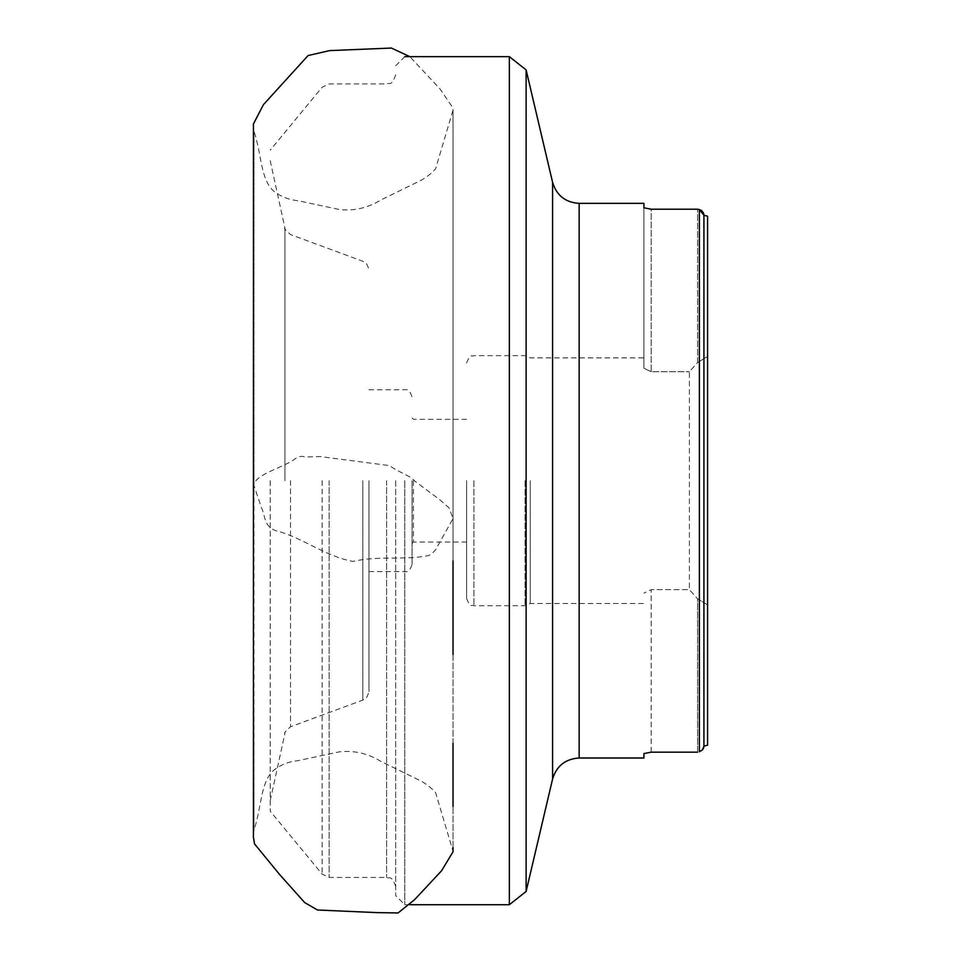 <?xml version="1.0" encoding="UTF-8"?>
<svg xmlns="http://www.w3.org/2000/svg" width="961" height="961" viewBox="0 0 961 961"><rect width="100%" height="100%" fill="white"/><g stroke="black" fill="none" stroke-linecap="round" stroke-linejoin="round"><path stroke-width="0.72" stroke-dasharray="4.8 3.6" d="M651.198 752.163L651.198 589.646L643.918 593.129L651.198 589.646L689.385 589.646L689.385 371.727L697.566 362.573L707.572 356.435L697.566 362.573L697.566 209.21L697.566 362.573L689.385 371.727L689.385 589.646L697.566 598.787L689.385 589.646L651.198 589.646L651.198 752.163L697.566 752.163L697.566 598.787L707.572 604.925L707.572 745.195L707.572 604.925L697.566 598.787L697.566 752.163M643.918 753.58L643.918 758.001M643.918 203.36L643.918 368.243L651.198 371.727L643.918 368.243L643.918 207.792M697.566 209.21L651.198 209.21L651.198 371.727L689.385 371.727L651.198 371.727L651.198 209.21M699.38 209.594L699.38 751.778L701.013 751.106M701.314 750.901L702.203 750.145M703.068 749.027L703.512 748.151M703.752 747.418L703.896 746.685M707.572 356.435L707.572 604.925L707.572 356.435M703.933 746.084L703.896 214.675M703.752 213.955L703.512 213.222M703.068 212.345L702.203 211.216M270.221 480.68L270.221 811.192L270.221 480.68M526.123 69.925L526.123 891.448M509.354 56.651L509.354 904.721M404.785 480.68L404.785 904.721L404.785 480.68M395.704 480.68L395.704 895.628L395.704 480.68M368.952 480.68L368.952 691.512L368.952 480.68M707.572 216.177L707.572 745.195M530.268 480.68L530.268 603.484L530.268 480.68M466.614 480.68L466.614 598.427L466.614 480.68M413.434 480.68L413.434 542.052L413.434 480.68M412.065 480.68L412.065 564.335L412.065 480.68M253.428 484.752L253.968 830.016L253.968 131.357L253.968 485.533L261.512 507.901C265.44 515.552 263.59 527.445 277.309 531.133C301.598 537.247 325.635 556.479 352.951 561.416C378.706 555.398 405.638 560.515 428.93 555.458C433.591 552.659 436.63 549.284 438.072 545.319L453.027 518.58L449.123 507.925L439.261 499.312L415.092 481.341C409.518 475.022 398.971 472.632 389.625 465.604L320.265 456.583L304.961 456.992C301.55 455.634 297.886 456.523 294.006 459.646C281.225 468.295 257.152 473.689 253.428 484.849M579.147 758.001L579.147 203.36M322.139 480.68L322.139 874.126L322.139 480.68M552.587 182.338L552.587 779.023M329.155 480.68L329.155 877.441L329.155 480.68M386.61 480.68L386.61 877.441L386.61 480.68M362.802 480.68L362.802 700.113L362.802 480.68M290.498 480.68L290.498 726.792L290.498 480.68M284.949 480.68L284.949 228.093L284.949 480.68M525.03 480.68L525.03 605.706L525.03 480.68M473.893 480.68L473.893 605.706L473.893 480.68M395.704 886.535C391.295 874.042 389.217 879.183 386.61 877.441L329.155 877.441L322.139 874.126L270.221 811.192M395.704 74.838C391.295 87.331 389.217 82.19 386.61 83.931L329.155 83.931L322.139 87.235L270.221 150.18M410.071 904.721L404.785 904.721L395.704 895.628M395.704 65.744L404.785 56.651M270.221 160.715L284.949 228.093C283.699 227.949 285.549 230.111 290.498 234.568L362.802 261.248C363.642 262.497 366.045 259.674 368.952 269.849M270.221 800.657L284.949 733.267C283.699 733.411 285.549 731.261 290.498 726.792L362.802 700.113C363.642 698.875 366.045 701.698 368.952 691.512M466.614 598.427C470.806 609.082 471.995 604.133 473.893 605.706L525.03 605.706L530.268 603.484L643.918 603.484M466.614 362.934C470.806 352.291 471.995 357.24 473.893 355.666L525.03 355.666L530.268 357.888L643.918 357.888M412.065 543.421L413.434 542.052L466.614 542.052M412.065 417.951L413.434 419.308L466.614 419.308M368.952 571.603L404.785 571.603C407.848 572.456 410.263 570.029 412.065 564.335M368.952 389.758L404.785 389.758C407.848 388.917 410.263 391.343 412.065 397.037M253.428 835.133L253.968 830.016C261.873 806.82 260.323 781.834 273.909 770.133C280.768 764.728 288.793 761.556 297.97 760.656L339.677 751.778C354.369 750.289 368.099 753.496 380.88 761.4L420.702 780.861C426.444 784.008 431.393 787.9 435.561 792.525L453.027 851.218L453.027 110.107L452.703 107.608L440.09 89.037L409.854 56.651M253.428 125.999L253.44 161.388M253.44 230.64L253.428 316.337M253.428 124.041L253.968 131.357C261.873 154.553 260.323 179.539 273.909 191.227C280.768 196.645 288.793 199.804 297.97 200.717L339.677 209.594C354.369 211.084 368.099 207.876 380.88 199.972L420.702 180.512C426.444 177.365 431.393 173.473 435.561 168.836L453.027 110.143L453.027 560.948M253.428 526.147L253.44 641.191M253.44 733.916L253.44 799.047M453.027 847.614L453.039 806.495M453.027 743.273L453.039 654.537"/><path stroke-width="1.44" d="M697.566 752.163L651.198 752.163L643.918 753.58L651.198 752.163M643.918 207.792L651.198 209.21L643.918 207.792L643.918 203.36L579.147 203.36L579.147 758.001L643.918 758.001L643.918 753.58M699.38 209.594L697.566 209.21L699.38 209.594L703.933 215.288L707.572 216.177L703.933 215.288L703.933 746.084L707.572 745.195L703.933 746.084L702.467 749.856L699.38 751.778L699.38 209.594L700.977 210.231M651.198 209.21L697.566 209.21M702.203 750.145L703.068 749.027M703.512 748.151L703.752 747.418M703.896 746.685L703.933 746.084M703.896 214.675L703.752 213.955M703.512 213.222L703.068 212.345M702.203 211.216L701.362 210.495M579.147 758.001C565.44 758.878 556.587 765.893 552.587 779.023L526.123 891.448L526.123 69.925L509.354 56.651L404.785 56.651M526.123 891.448L509.354 904.721L509.354 56.651M707.572 745.195L707.572 216.177M253.428 316.337L253.428 484.752M552.587 779.023L552.587 182.338L526.123 69.925M509.354 904.721L410.071 904.721M579.147 203.36C565.44 202.483 556.587 195.479 552.587 182.338M409.854 56.651L391.391 48.05L329.575 50.609L308.085 55.558L263.446 104.629L253.428 123.969L253.428 125.999M253.44 161.388L253.44 230.64M253.428 484.849L253.428 526.147M253.44 641.191L253.44 733.916M253.44 799.047L253.428 835.133M253.44 124.161L253.428 837.343L254.545 843.926L279.567 874.474L304.673 902.571L317.478 909.995L376.868 912.614L398.082 912.95L414.551 899.712L441.604 870.738L453.003 851.818L453.027 847.614M453.039 806.495L453.027 743.273M453.039 654.537L453.027 560.948"/></g></svg>
